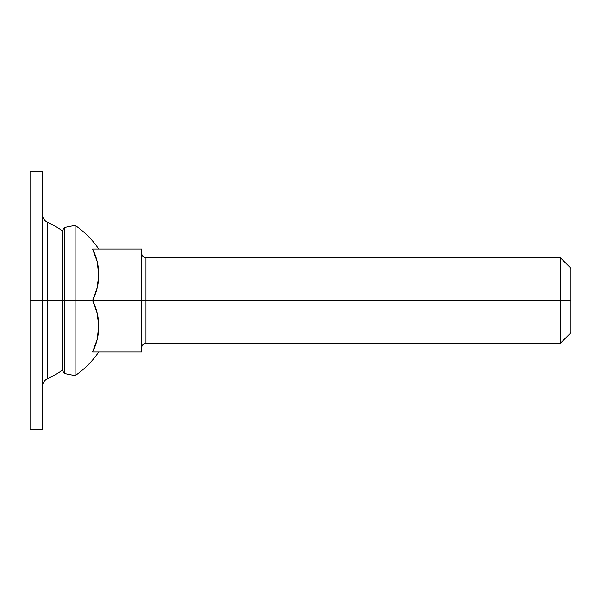 <?xml version="1.0" encoding="UTF-8"?>
<svg xmlns="http://www.w3.org/2000/svg" width="601" height="601" viewBox="0 0 601 601"><rect width="100%" height="100%" fill="white"/><g stroke="black" fill="none" stroke-linecap="round" stroke-linejoin="round"><path stroke-width="0.9" d="M98.729 327.267L97.182 339.407L92.599 352.013L97.182 339.407L98.737 326.26L97.182 313.106L92.599 300.5C96.693 292.281 98.737 283.695 98.737 274.74C98.737 265.792 96.693 257.205 92.599 248.987L141.663 248.987L92.599 248.987L97.182 261.593L98.729 273.733M75.125 225.375A91.089 91.089 0 0 1 98.737 248.987A91.089 91.089 0 0 0 75.125 225.375L75.125 300.5L64.39 300.5L64.39 373.476L64.39 300.5L62.249 300.5L62.249 370.261A85.462 85.462 0 0 1 47.599 378.592A85.462 85.462 0 0 0 62.249 370.261L62.249 300.5L64.39 300.5L64.39 373.476L64.39 300.5L75.125 300.5L75.125 375.625L75.125 300.5L92.599 300.5L75.125 300.5L75.125 225.375L64.39 227.524L62.249 230.739L62.249 300.5L47.599 300.5L47.599 222.408A85.462 85.462 0 0 1 62.249 230.739L62.249 300.5L42.498 300.5L42.498 429.287L42.498 300.5L30.05 300.5L30.05 429.287L30.05 300.5L42.498 300.5L42.498 171.713L42.498 300.5L47.599 300.5L47.599 378.592C44.354 380.2 42.656 382.822 42.498 386.435M75.125 375.625A91.089 91.089 0 0 0 98.737 352.013A91.089 91.089 0 0 1 75.125 375.625L64.39 373.476L62.249 370.261M145.96 300.5L92.599 300.5L141.663 300.5L141.663 352.013L92.599 352.013L141.663 352.013L141.663 300.5L145.96 300.5L145.96 257.574L145.96 343.426L145.96 300.5L560.215 300.5L560.215 343.426L560.215 300.5L560.215 343.426L560.215 300.5L145.96 300.5L145.96 257.574L145.96 300.5M141.663 347.724C141.926 345.117 143.354 343.689 145.96 343.426L560.215 343.426L570.95 332.699L570.95 300.5L570.95 332.699L570.95 300.5L560.215 300.5L560.215 257.574L560.215 300.5L570.95 300.5L570.95 268.301L560.215 257.574L145.96 257.574C143.354 257.311 141.926 255.883 141.663 253.276M141.663 248.987L141.663 300.5L141.663 248.987M92.599 352.013C96.693 343.795 98.737 335.208 98.737 326.26C98.737 317.305 96.693 308.719 92.599 300.5L97.182 287.894L98.737 274.74L97.182 261.593L92.599 248.987M570.95 300.5L570.95 268.301L570.95 300.5M560.215 300.5L560.215 257.574L560.215 300.5M64.39 300.5L64.39 227.524L64.39 300.5M30.05 300.5L30.05 171.713L30.05 429.287L42.498 429.287L42.498 171.713L30.05 171.713L30.05 300.5M62.249 230.739A85.462 85.462 0 0 0 47.599 222.408L47.599 378.592M47.599 222.408C44.354 220.8 42.656 218.178 42.498 214.565"/></g></svg>
